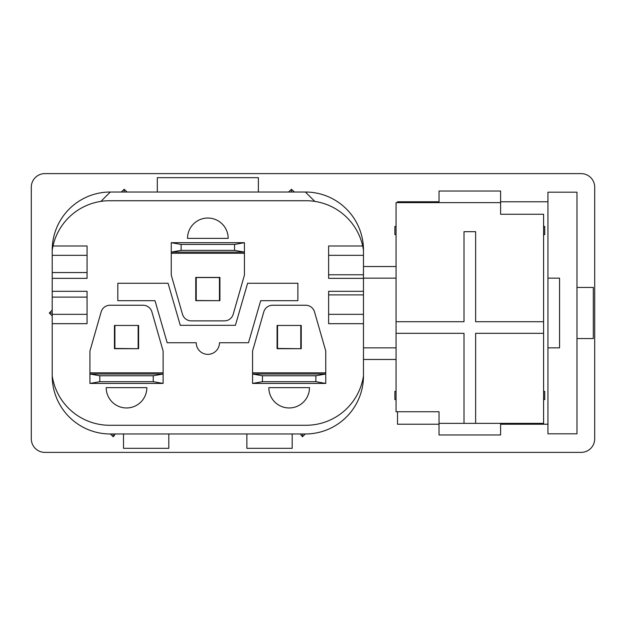 <?xml version="1.0" encoding="UTF-8"?>
<svg xmlns="http://www.w3.org/2000/svg" width="626" height="626" viewBox="0 0 626 626"><rect width="100%" height="100%" fill="white"/><g stroke="black" fill="none" stroke-linecap="round" stroke-linejoin="round"><path stroke-width="0.94" d="M228.169 238.365A20.329 20.329 0 0 0 207.84 218.036A20.329 20.329 0 0 0 187.51 238.365L228.169 238.365M260.698 300.683L248.499 342.735L219.46 342.735A11.62 11.62 0 0 1 207.84 354.355A11.62 11.62 0 0 1 196.228 342.735L167.181 342.735L154.99 300.683L117.813 300.683L117.813 283.265L168.073 283.265L180.272 325.317L235.407 325.317L247.606 283.265L297.866 283.265L297.866 300.683L260.698 300.683M268.828 387.635L309.487 387.635A20.329 20.329 0 0 1 289.157 407.964A20.329 20.329 0 0 1 268.828 387.635M146.852 387.635L106.201 387.635A20.329 20.329 0 0 0 126.522 407.964A20.329 20.329 0 0 0 146.852 387.635M301.004 433.982L301.004 435.203L302.514 436.721L302.514 433.982M302.514 436.721L305.253 433.982M246.871 433.982L246.871 448.333L292.178 448.333L292.178 433.982M168.809 433.982L168.809 448.333L123.51 448.333L123.51 433.982M110.434 433.982L113.165 436.721L113.165 433.982M594.7 187.19L594.7 438.81A13.592 13.592 0 0 1 581.108 452.395L44.892 452.395A13.592 13.592 0 0 1 31.3 438.81L31.3 187.19A13.592 13.592 0 0 1 44.892 173.605L581.108 173.605A13.592 13.592 0 0 1 594.7 187.19M363.471 347.853L396.055 347.853M396.055 278.147L363.471 278.147M396.055 359.465L363.471 359.465M363.471 266.535L396.055 266.535M157.314 192.018L157.314 177.667L258.374 177.667L258.374 192.018M127.109 192.018L124.206 189.287L124.206 192.018L127.109 192.018M124.206 189.287L121.303 192.018M122.806 192.018L124.206 192.018M52.208 375.905A58.085 58.085 0 0 0 110.293 433.982L305.394 433.982A58.085 58.085 0 0 0 363.471 375.905A58.085 58.085 0 0 1 306.051 425.273L109.636 425.273A58.085 58.085 0 0 1 52.208 375.905L52.208 323.673L87.061 323.673L87.061 314.338L52.208 314.338L52.208 323.673M314.761 201.384L305.394 192.018A58.085 58.085 0 0 1 363.471 250.095L362.697 245.987A58.085 58.085 0 0 0 306.051 200.727L109.636 200.727A58.085 58.085 0 0 0 52.983 245.987L52.208 250.095L52.208 272.545L87.061 272.545L87.061 278.351L52.208 278.351L52.208 291.309L87.061 291.309L87.061 314.338M52.208 255.322L87.061 255.322L87.061 272.545M52.208 272.545L52.208 278.351M52.208 291.309L52.208 297.115L87.061 297.115M52.208 297.115L52.208 314.338M52.983 245.987L87.061 245.987L87.061 255.322M52.208 310.097L49.305 313L52.208 313M49.305 313L52.208 315.903M305.394 192.018L110.293 192.018A58.085 58.085 0 0 0 52.208 250.095M288.578 192.018L291.481 189.287L294.384 192.018M291.481 189.287L291.481 192.018M100.919 201.384L110.293 192.018M363.471 314.338L363.471 323.673L328.627 323.673L328.627 314.338L363.471 314.338L363.471 294.893L328.627 294.893L328.627 314.338M363.471 294.893L363.471 291.309L328.627 291.309L328.627 294.893M328.627 274.767L328.627 278.351L363.471 278.351L363.471 274.767L328.627 274.767L328.627 245.987L362.697 245.987M363.471 250.095L363.471 255.322L328.627 255.322M363.471 255.322L363.471 274.767M363.471 291.309L363.471 278.351M363.471 375.905L363.471 323.673M439.037 201.775L397.51 201.775L397.51 202.644M543.587 333.329L543.587 423.356L475.635 423.356L475.635 333.329L543.587 333.329L543.587 321.709L475.635 321.709L475.635 231.683L464.015 231.683L464.015 321.709L396.055 321.709L396.055 411.744L439.037 411.744L397.51 411.744L397.51 424.225L439.037 424.225M500.604 424.225L547.946 424.225M547.946 433.81L576.984 433.81L576.984 192.19L547.946 192.19L547.946 278.147L559.558 278.147L559.558 347.853L547.946 347.853L547.946 433.81M559.558 338.556L559.558 347.853L547.946 347.853L547.946 278.147L559.558 278.147L559.558 287.444M576.984 287.444L593.315 287.444L593.315 338.556L576.984 338.556M547.946 201.775L500.604 201.775M113.165 436.721L114.675 435.203L114.675 433.982M195.993 300.66L195.993 277.428M219.687 277.428L219.687 300.66M138.377 325.457L138.377 348.69M114.675 348.69L114.675 325.457M277.31 348.69L277.31 325.457M301.004 325.457L301.004 348.69M196.228 300.66L196.228 277.428M219.46 300.66L196.228 300.543M219.46 300.543L219.46 277.537L196.228 277.537M277.537 348.69L277.537 325.457L277.075 325.457L277.075 348.69L301.239 348.69L301.239 325.457L277.537 325.457M300.777 348.69L277.537 348.463M300.777 348.463L300.777 325.457M114.91 348.69L114.91 325.457L114.448 325.457L114.448 348.69L138.604 348.69L138.604 325.457L114.91 325.457M138.143 348.69L114.91 348.463M138.143 348.463L138.143 325.457M244.437 275.096L233.216 314.221A9.179 9.179 0 0 1 224.39 320.872L191.29 320.872A9.179 9.179 0 0 1 182.471 314.221L171.25 275.096L171.25 252.098L181.125 250.361L234.562 250.361L244.437 252.098L244.437 275.096M195.758 300.66L219.922 300.66L219.922 277.428L195.758 277.428L195.758 300.66M171.25 252.098L244.437 252.098L244.437 242.692L171.25 242.692L171.25 252.098M181.125 250.361L181.125 244.43L234.562 244.43L234.562 250.361M234.562 244.43L244.437 242.692M181.125 244.43L171.25 242.692M252.568 351.022L263.789 311.897A9.179 9.179 0 0 1 272.607 305.245L305.707 305.245A9.179 9.179 0 0 1 314.526 311.897L325.747 351.022L325.747 374.019L315.872 375.756L262.443 375.756L252.568 374.019L252.568 351.022M325.747 374.019L252.568 374.019L252.568 383.425L325.747 383.425L325.747 374.019M315.872 375.756L315.872 381.688L262.443 381.688L262.443 375.756M262.443 381.688L252.568 383.425M315.872 381.688L325.747 383.425M89.933 351.022L101.154 311.897A9.179 9.179 0 0 1 109.973 305.245L143.072 305.245A9.179 9.179 0 0 1 151.899 311.897L163.12 351.022L163.12 374.019L153.245 375.756L99.808 375.756L89.933 374.019L89.933 351.022M163.12 374.019L89.933 374.019L89.933 383.425L163.12 383.425L163.12 374.019M153.245 375.756L153.245 381.688L99.808 381.688L99.808 375.756M99.808 381.688L89.933 383.425M153.245 381.688L163.12 383.425M439.037 411.744L439.037 434.976L500.604 434.976L500.604 423.356M396.055 333.329L464.015 333.329L464.015 423.356L475.635 423.356M464.015 423.356L439.037 423.356M396.055 321.709L396.055 202.644L500.604 202.644L500.604 191.024L439.037 191.024L439.037 202.644M396.055 399.545L394.896 399.545L394.896 391.414L396.055 391.414M396.055 226.455L394.896 226.455L394.896 234.586L396.055 234.586M500.604 214.256L543.587 214.256L500.604 214.256L500.604 202.644M543.587 391.414L544.745 391.414L544.745 399.545L543.587 399.545M543.587 234.586L544.745 234.586L544.745 226.455L543.587 226.455M543.587 214.256L543.587 321.709M171.25 253.264L244.437 253.264M325.747 372.853L252.568 372.853M163.12 372.853L89.933 372.853"/></g></svg>
